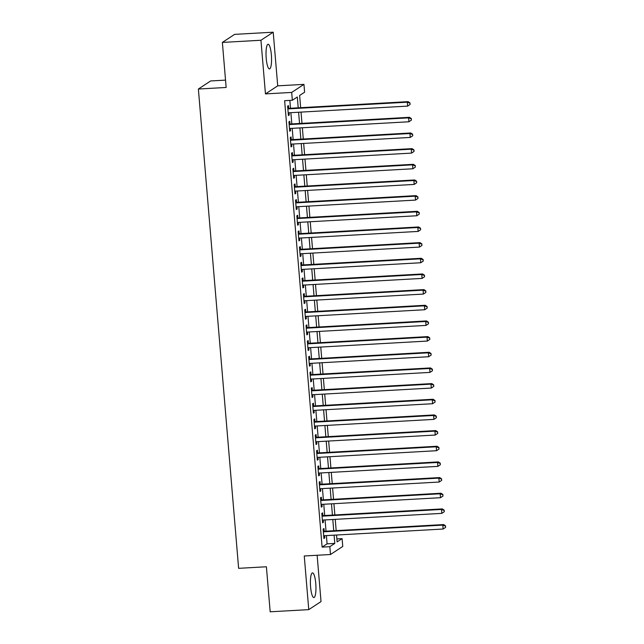 <?xml version="1.0" encoding="UTF-8"?>
<svg xmlns="http://www.w3.org/2000/svg" width="644" height="644" viewBox="0 0 644 644"><rect width="100%" height="100%" fill="white"/><g stroke="black" fill="none" stroke-linecap="round" stroke-linejoin="round"><path stroke-width="0.97" d="M315.769 583.544A12.357 2.697 86.8 0 0 312.485 572.902A12.357 2.697 86.8 0 0 310.593 586.942A12.357 2.697 86.8 0 0 313.878 597.576A12.357 2.697 86.8 0 0 315.769 583.544M271.374 54.893A12.357 2.697 86.8 0 0 268.097 44.259A12.357 2.697 86.8 0 0 266.205 58.29A12.357 2.697 86.8 0 0 269.482 68.924A12.357 2.697 86.8 0 0 271.374 54.893M336.876 538.915L342.093 538.617L342.753 546.45L330.493 554.508L329.833 546.676L334.8 543.407L334.107 535.156M225.537 80.122L210.636 80.959L198.376 89.025L238.626 568.33L266.399 566.768L270.182 611.8L308.758 609.635L321.026 601.577L317.13 555.257M198.376 89.025L226.149 87.463L222.373 42.424L234.633 34.365L273.209 32.2L260.949 40.258L265.457 93.903L291.692 92.43L303.952 84.372L304.604 92.205L299.637 95.473L300.659 107.693M265.457 93.903L277.717 85.845L273.209 32.2M277.717 85.845L303.952 84.372M222.373 42.424L260.949 40.258M324.198 531.284L323.964 528.539L323.135 529.086L323.924 538.481L324.753 537.941L324.568 535.695M322.877 515.619L322.652 512.874L321.823 513.421L322.612 522.823L323.441 522.276L323.248 520.03M321.565 499.953L321.332 497.216L320.511 497.756L321.3 507.158L322.129 506.611L321.936 504.365M320.253 484.288L320.02 481.551L319.191 482.09L319.979 491.493L320.809 490.945L320.623 488.699M318.933 468.631L318.708 465.886L317.878 466.433L318.667 475.827L319.496 475.288L319.303 473.042M317.621 452.965L317.387 450.22L316.558 450.768L317.347 460.162L318.176 459.623L317.991 457.377M316.309 437.3L316.075 434.555L315.246 435.103L316.035 444.505L316.864 443.958L316.679 441.712M314.988 421.635L314.763 418.898L313.934 419.437L314.723 428.84L315.552 428.292L315.359 426.046M313.676 405.97L313.443 403.233L312.614 403.78L313.403 413.174L314.232 412.627L314.047 410.381M312.356 390.312L312.131 387.567L311.302 388.115L312.09 397.509L312.92 396.97L312.726 394.724M311.044 374.647L310.811 371.902L309.981 372.449L310.77 381.844L311.599 381.304L311.414 379.058M309.732 358.982L309.498 356.245L308.669 356.784L309.458 366.186L310.287 365.639L310.102 363.393M308.412 343.316L308.186 340.579L307.357 341.119L308.146 350.521L308.975 349.974L308.782 347.728M307.099 327.651L306.866 324.914L306.037 325.462L306.826 334.856L307.655 334.308L307.47 332.062M305.779 311.994L305.554 309.249L304.725 309.796L305.514 319.191L306.343 318.651L306.15 316.405M304.467 296.329L304.234 293.584L303.404 294.131L304.193 303.525L305.023 302.986L304.837 300.74M303.155 280.663L302.922 277.926L302.092 278.466L302.881 287.868L303.71 287.321L303.525 285.075M301.835 264.998L301.609 262.261L300.78 262.8L301.569 272.203L302.398 271.655L302.205 269.409M300.523 249.333L300.289 246.596L299.46 247.143L300.249 256.537L301.078 255.99L300.893 253.744M299.202 233.675L298.977 230.93L298.148 231.478L298.937 240.872L299.766 240.333L299.573 238.087M297.89 218.01L297.657 215.265L296.828 215.812L297.625 225.207L298.446 224.667L298.261 222.422M296.578 202.345L296.345 199.608L295.516 200.147L296.304 209.55L297.134 209.002L296.948 206.756M295.258 186.68L295.033 183.943L294.203 184.482L294.992 193.884L295.821 193.337L295.628 191.091M293.946 171.022L293.712 168.277L292.883 168.825L293.672 178.219L294.501 177.672L294.316 175.434M292.626 155.357L292.4 152.612L291.571 153.159L292.36 162.554L293.189 162.014L292.996 159.768M291.313 139.692L291.08 136.947L290.259 137.494L291.048 146.896L291.869 146.349L291.684 144.103M290.001 124.026L289.768 121.289L288.939 121.829L289.728 131.231L290.557 130.684L290.372 128.438M298.228 107.83L297.319 96.994L292.344 100.263L284.632 100.697L322.113 547.11L327.088 543.842L326.395 535.591M326.025 531.179L325.075 519.925M324.705 515.514L323.763 504.26M323.393 499.849L322.451 488.603M322.081 484.191L321.131 472.938M320.76 468.526L319.818 457.272M319.448 452.861L318.506 441.607M318.128 437.196L317.186 425.942M316.816 421.53L315.874 410.284M315.504 405.873L314.554 394.619M314.183 390.208L313.242 378.954M312.871 374.542L311.929 363.288M311.559 358.877L310.609 347.623M310.239 343.212L309.297 331.966M308.927 327.555L307.977 316.301M307.607 311.889L306.665 300.635M306.294 296.224L305.353 284.97M304.982 280.559L304.032 269.313M303.662 264.901L302.72 253.647M302.35 249.236L301.4 237.982M301.03 233.571L300.088 222.317M299.718 217.905L298.776 206.652M298.405 202.24L297.456 190.994M297.085 186.583L296.143 175.329M295.773 170.918L294.823 159.664M294.453 155.252L293.511 143.998M293.141 139.587L292.199 128.333M291.829 123.922L290.879 112.676M290.508 108.264L289.848 100.408M288.681 108.361L288.456 105.624L287.627 106.163L288.415 115.566L289.245 115.018L289.051 112.772M330.493 554.508L304.258 555.981L308.758 609.635M322.113 547.11L329.833 546.676M292.344 100.263L291.692 92.43M336.546 535.019L337.126 541.886L342.093 538.617M301.03 112.104L301.98 123.35M302.35 127.77L303.292 139.015M303.662 143.427L304.612 154.681M304.982 159.092L305.924 170.346M306.294 174.757L307.236 186.011M307.607 190.423L308.557 201.669M308.927 206.08L309.869 217.334M310.239 221.745L311.181 232.999M311.559 237.411L312.501 248.665M312.871 253.076L313.813 264.33M314.183 268.741L315.133 279.987M315.504 284.398L316.446 295.652M316.816 300.064L317.758 311.318M318.128 315.729L319.078 326.983M319.448 331.394L320.39 342.648M320.76 347.06L321.71 358.306M322.081 362.717L323.022 373.971M323.393 378.382L324.334 389.636M324.705 394.048L325.655 405.301M326.025 409.713L326.967 420.967M327.337 425.378L328.287 436.624M328.657 441.035L329.599 452.289M329.969 456.701L330.911 467.955M331.282 472.366L332.232 483.62M332.602 488.031L333.544 499.285M333.914 503.697L334.864 514.942M335.234 519.354L336.176 530.608M333.737 530.745L332.795 519.491M332.425 515.079L331.483 503.833M331.113 499.422L330.163 488.168M329.792 483.757L328.851 472.503M328.48 468.091L327.53 456.838M327.16 452.426L326.218 441.172M325.848 436.761L324.906 425.515M324.536 421.104L323.586 409.85M323.216 405.438L322.274 394.184M321.903 389.773L320.954 378.519M320.583 374.108L319.641 362.854M319.271 358.442L318.329 347.197M317.959 342.785L317.009 331.531M316.639 327.12L315.697 315.866M315.327 311.454L314.377 300.201M314.006 295.789L313.065 284.535M312.694 280.124L311.752 268.878M311.382 264.467L310.432 253.213M310.062 248.801L309.12 237.547M308.75 233.136L307.8 221.882M307.43 217.471L306.488 206.217M306.117 201.805L305.176 190.56M304.805 186.148L303.855 174.894M303.485 170.483L302.543 159.229M302.173 154.818L301.231 143.564M300.861 139.152L299.911 127.906M299.541 123.495L298.599 112.241M327.088 543.842L334.8 543.407M288.375 115.067L289.245 115.018M289.687 130.732L290.557 130.684M290.999 146.397L291.869 146.349M292.32 162.063L293.189 162.014M293.632 177.728L294.501 177.672M294.952 193.385L295.821 193.337M296.264 209.05L297.134 209.002M297.576 224.716L298.446 224.667M298.897 240.381L299.766 240.333M300.209 256.046L301.078 255.99M301.529 271.704L302.398 271.655M302.841 287.369L303.71 287.321M304.153 303.034L305.023 302.986M305.473 318.7L306.343 318.651M306.786 334.357L307.655 334.308M308.106 350.022L308.975 349.974M309.418 365.687L310.287 365.639M310.73 381.353L311.599 381.304M312.05 397.018L312.92 396.97M313.362 412.675L314.232 412.627M314.675 428.341L315.552 428.292M315.995 444.006L316.864 443.958M317.307 459.671L318.176 459.623M318.627 475.336L319.496 475.288M319.939 490.994L320.809 490.945M321.251 506.659L322.129 506.611M322.572 522.324L323.441 522.276M323.884 537.99L324.753 537.941M410.115 104.441L409.978 102.879L410.115 104.441L407.628 106.107L288.182 112.821M409.777 104.658L407.628 106.107L407.298 102.195L408.127 101.647L287.812 108.409M287.852 108.908L407.298 102.195L409.648 103.096M409.978 102.879L408.127 101.647M411.427 120.106L411.299 118.536L411.427 120.106L408.94 121.772L289.502 128.486M411.097 120.323L408.94 121.772L408.61 117.86L409.439 117.313L289.132 124.075M289.172 124.574L408.61 117.86L410.961 118.754M411.299 118.536L409.439 117.313M412.74 135.771L412.611 134.202L412.74 135.771L410.252 137.438L290.814 144.151M412.41 135.989L410.252 137.438L409.922 133.525L410.751 132.978L290.444 139.74M290.484 140.239L409.922 133.525L412.281 134.419M412.611 134.202L410.751 132.978M414.06 151.437L413.923 149.867L414.06 151.437L411.572 153.103L292.126 159.817M413.73 151.654L411.572 153.103L411.242 149.183L412.071 148.643L291.756 155.405M291.804 155.896L411.242 149.183L413.593 150.084M413.923 149.867L412.071 148.643M415.372 167.094L415.243 165.532L415.372 167.094L412.885 168.768L293.447 175.482M415.042 167.311L412.885 168.768L412.554 164.848L413.384 164.309L293.076 171.071M293.117 171.562L412.554 164.848L414.913 165.75M415.243 165.532L413.384 164.309M416.684 182.759L416.555 181.197L416.684 182.759L414.197 184.425L294.759 191.139M416.354 182.977L414.197 184.425L413.875 180.513L414.704 179.966L294.389 186.728M294.429 187.227L413.875 180.513L416.225 181.415M416.555 181.197L414.704 179.966M418.004 198.424L417.876 196.855L418.004 198.424L415.517 200.091L296.079 206.804M417.674 198.642L415.517 200.091L415.187 196.179L416.016 195.631L295.709 202.393M295.749 202.892L415.187 196.179L417.537 197.072M417.876 196.855L416.016 195.631M419.316 214.09L419.188 212.52L419.316 214.09L416.829 215.756L297.391 222.47M418.986 214.307L416.829 215.756L416.499 211.844L417.328 211.296L297.021 218.058M297.061 218.558L416.499 211.844L418.858 212.737M419.188 212.52L417.328 211.296M420.637 229.755L420.5 228.185L420.637 229.755L418.149 231.421L298.703 238.135M420.299 229.972L418.149 231.421L417.819 227.501L418.648 226.962L298.333 233.724M298.373 234.215L417.819 227.501L420.17 228.403M420.5 228.185L418.648 226.962M421.949 245.412L421.82 243.851L421.949 245.412L419.461 247.087L300.024 253.8M421.619 245.63L419.461 247.087L419.131 243.166L419.96 242.627L299.653 249.389M299.693 249.88L419.131 243.166L421.49 244.068M421.82 243.851L419.96 242.627M423.261 261.078L423.132 259.516L423.261 261.078L420.774 262.744L301.336 269.458M422.931 261.295L420.774 262.744L420.452 258.832L421.281 258.284L300.965 265.046M301.006 265.545L420.452 258.832L422.802 259.733M423.132 259.516L421.281 258.284M424.581 276.743L424.444 275.173L424.581 276.743L422.094 278.409L302.656 285.123M424.251 276.96L422.094 278.409L421.764 274.497L422.593 273.95L302.278 280.712M302.326 281.211L421.764 274.497L424.114 275.391M424.444 275.173L422.593 273.95M425.893 292.408L425.764 290.838L425.893 292.408L423.406 294.075L303.968 300.788M425.563 292.626L423.406 294.075L423.076 290.162L423.905 289.615L303.598 296.377M303.638 296.868L423.076 290.162L425.434 291.056M425.764 290.838L423.905 289.615M427.214 308.065L427.077 306.504L427.214 308.065L424.726 309.74L305.28 316.454M426.875 308.291L424.726 309.74L424.396 305.82L425.225 305.28L304.91 312.042M304.95 312.533L424.396 305.82L426.747 306.721M427.077 306.504L425.225 305.28M428.526 323.731L428.397 322.169L428.526 323.731L426.038 325.405L306.6 332.119M428.196 323.948L426.038 325.405L425.708 321.485L426.537 320.937L306.23 327.707M306.27 328.199L425.708 321.485L428.059 322.386M428.397 322.169L426.537 320.937M429.838 339.396L429.709 337.826L429.838 339.396L427.35 341.062L307.913 347.776M429.508 339.613L427.35 341.062L427.028 337.15L427.849 336.603L307.542 343.365M307.582 343.864L427.028 337.15L429.379 338.052M429.709 337.826L427.849 336.603M431.158 355.061L431.021 353.492L431.158 355.061L428.671 356.728L309.225 363.441M430.828 355.279L428.671 356.728L428.341 352.815L429.17 352.268L308.854 359.03M308.903 359.529L428.341 352.815L430.691 353.709M431.021 353.492L429.17 352.268M432.47 370.727L432.341 369.157L432.47 370.727L429.983 372.393L310.545 379.107M432.14 370.944L429.983 372.393L429.653 368.473L430.482 367.933L310.175 374.695M310.215 375.186L429.653 368.473L432.011 369.374M432.341 369.157L430.482 367.933M433.79 386.384L433.654 384.822L433.79 386.384L431.303 388.058L311.857 394.772M433.452 386.601L431.303 388.058L430.973 384.138L431.802 383.599L311.487 390.361M311.527 390.852L430.973 384.138L433.323 385.04M433.654 384.822L431.802 383.599M435.103 402.049L434.974 400.488L435.103 402.049L432.615 403.724L313.177 410.429M434.772 402.267L432.615 403.724L432.285 399.803L433.114 399.256L312.807 406.018M312.847 406.517L432.285 399.803L434.636 400.705M434.974 400.488L433.114 399.256M436.415 417.714L436.286 416.145L436.415 417.714L433.927 419.381L314.489 426.095M436.085 417.932L433.927 419.381L433.605 415.469L434.426 414.921L314.119 421.683M314.159 422.182L433.605 415.469L435.956 416.37M436.286 416.145L434.426 414.921M437.735 433.38L437.598 431.81L437.735 433.38L435.247 435.046L315.802 441.76M437.405 433.597L435.247 435.046L434.917 431.134L435.746 430.586L315.431 437.348M315.479 437.848L434.917 431.134L437.268 432.027M437.598 431.81L435.746 430.586M439.047 449.045L438.918 447.475L439.047 449.045L436.56 450.711L317.122 457.425M438.717 449.262L436.56 450.711L436.23 446.791L437.059 446.252L316.751 453.014M316.792 453.505L436.23 446.791L438.588 447.693M438.918 447.475L437.059 446.252M440.367 464.702L440.23 463.141L440.367 464.702L437.88 466.377L318.434 473.09M440.029 464.92L437.88 466.377L437.55 462.456L438.379 461.917L318.064 468.679M318.104 469.17L437.55 462.456L439.9 463.358M440.23 463.141L438.379 461.917M441.679 480.368L441.551 478.806L441.679 480.368L439.192 482.034L319.754 488.748M441.349 480.585L439.192 482.034L438.862 478.122L439.691 477.574L319.384 484.336M319.424 484.835L438.862 478.122L441.212 479.023M441.551 478.806L439.691 477.574M442.991 496.033L442.863 494.463L442.991 496.033L440.504 497.699L321.066 504.413M442.661 496.25L440.504 497.699L440.174 493.787L441.003 493.24L320.696 500.002M320.736 500.501L440.174 493.787L442.533 494.681M442.863 494.463L441.003 493.24M444.312 511.698L444.175 510.129L444.312 511.698L441.824 513.365L322.378 520.078M443.982 511.916L441.824 513.365L441.494 509.452L442.323 508.905L322.008 515.667M322.056 516.166L441.494 509.452L443.845 510.346M444.175 510.129L442.323 508.905M445.624 527.364L445.495 525.794L445.624 527.364L443.136 529.03L323.699 535.744M445.294 527.581L443.136 529.03L442.806 525.11L443.636 524.57L323.328 531.332M323.368 531.823L442.806 525.11L445.165 526.011M445.495 525.794L443.636 524.57"/></g></svg>

